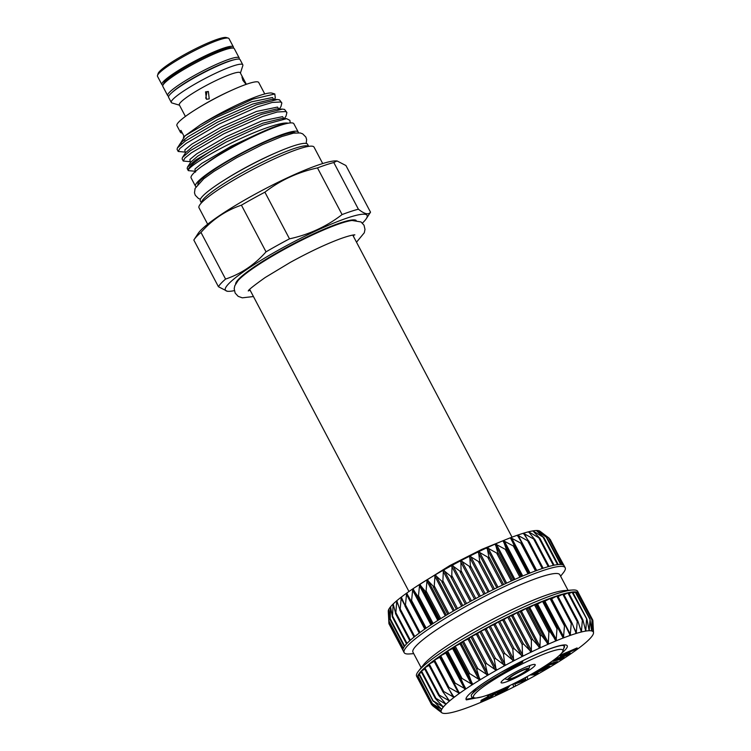 <?xml version="1.0" encoding="UTF-8"?>
<svg xmlns="http://www.w3.org/2000/svg" width="751" height="751" viewBox="0 0 751 751"><rect width="100%" height="100%" fill="white"/><g stroke="black" fill="none" stroke-linecap="round" stroke-linejoin="round"><path stroke-width="1.13" d="M520.659 674.576A12.016 1.624 -27.8 0 1 507.892 679.749A12.016 1.624 -27.8 0 1 515.975 673.422A12.016 1.624 -27.8 0 1 528.948 668.643A12.016 1.624 -27.8 0 1 520.659 674.576M520.283 674.482A10.092 1.361 152.2 0 0 526.836 669.141A10.092 1.361 152.2 0 0 516.35 673.516A10.092 1.361 152.2 0 0 509.497 678.284A10.092 1.361 152.2 0 0 520.283 674.482M521.917 674.605A19.301 2.61 152.2 0 0 534.89 664.447A19.301 2.61 152.2 0 0 514.379 672.755A19.301 2.61 152.2 0 0 501.077 682.283A19.301 2.61 152.2 0 0 521.917 674.605M508.286 671.253A50.495 6.825 152.2 0 0 474.332 697.839A50.495 6.825 152.2 0 0 528.009 676.107A50.495 6.825 152.2 0 0 562.837 651.173A50.495 6.825 152.2 0 0 508.286 671.253M474.332 697.839L471.544 697.003L471.281 695.013L472.107 693.962C477.298 688.601 489.154 680.753 507.685 670.418L520.922 663.227C523.334 661.894 523.494 661.575 521.401 662.269L513.9 665.302M407.117 593.525L406.629 593.159A85.933 11.603 -27.8 0 1 412.778 588.887A85.933 11.603 -27.8 0 1 419.631 584.4A85.933 11.603 -27.8 0 1 427.084 579.734A85.933 11.603 -27.8 0 1 435.045 574.966A85.933 11.603 -27.8 0 1 443.4 570.159A85.933 11.603 -27.8 0 1 447.699 567.756A85.933 11.603 -27.8 0 1 452.046 565.372L451.755 577.087L443.4 570.159L442.818 582.119L435.045 574.966L434.153 587.198L427.084 579.734L425.967 592.201L419.631 584.4L418.373 597.064L412.778 588.887L411.473 601.711L406.629 593.159L405.352 606.085L401.259 597.129L400.095 610.122L396.744 600.762L395.786 613.774L393.149 604.011L392.473 616.993L390.52 606.817L390.201 619.725L388.887 609.155L388.999 621.941L388.276 610.985L388.887 622.936M388.999 621.941L388.915 621.312M390.201 619.725L390.032 619.143M392.473 616.993L392.21 616.458M395.786 613.774L395.439 613.295M405.352 606.085L404.817 605.691M411.473 601.711L410.853 601.354M461.095 571.99L452.046 565.372A85.933 11.603 -27.8 0 1 460.861 560.668L461.095 571.99M470.473 567.089L460.861 560.668A85.933 11.603 -27.8 0 1 469.722 556.125L470.473 567.089M479.842 562.377L469.722 556.125A85.933 11.603 -27.8 0 1 478.509 551.788L479.842 562.377M489.061 557.927L478.509 551.788A85.933 11.603 -27.8 0 1 487.108 547.723L489.061 557.927M498.026 553.797L487.108 547.723A85.933 11.603 -27.8 0 1 495.407 543.987L498.026 553.797M506.596 550.032L495.407 543.987A85.933 11.603 -27.8 0 1 503.283 540.636L506.596 550.032M514.67 546.7L503.283 540.636A85.933 11.603 -27.8 0 1 510.633 537.697L514.67 546.7M522.133 543.837L510.633 537.697A85.933 11.603 -27.8 0 1 517.364 535.219L522.011 543.198M517.364 535.219A85.933 11.603 -27.8 0 1 523.372 533.248A85.933 11.603 -27.8 0 1 528.591 531.792A85.933 11.603 -27.8 0 1 532.938 530.873A85.933 11.603 -27.8 0 1 536.364 530.516A85.933 11.603 -27.8 0 1 538.814 530.713A85.933 11.603 -27.8 0 1 539.988 531.229L549.169 538.176L538.814 530.713L547.113 537.66L536.364 530.516L544.006 537.744L532.938 530.873L539.894 538.411L528.591 531.792L534.834 539.659L523.372 533.248L528.882 541.48L518.284 535.519L517.364 535.219L517.42 535.82M413.745 653.652L409.342 653.952A91.021 12.298 -27.8 0 1 404.151 652.628L403.137 650.713A91.021 12.298 -27.8 0 1 403.024 650.441A91.021 12.298 -27.8 0 1 403.127 648.78A91.021 12.298 -27.8 0 1 404.32 646.564A91.021 12.298 -27.8 0 1 406.582 643.842A91.021 12.298 -27.8 0 1 409.886 640.631A91.021 12.298 -27.8 0 1 414.186 636.979A91.021 12.298 -27.8 0 1 419.424 632.943A91.021 12.298 -27.8 0 1 425.535 628.568A91.021 12.298 -27.8 0 1 432.435 623.921A91.021 12.298 -27.8 0 1 440.02 619.068A91.021 12.298 -27.8 0 1 448.206 614.065A91.021 12.298 -27.8 0 1 456.861 608.986A91.021 12.298 -27.8 0 1 465.883 603.888A91.021 12.298 -27.8 0 1 475.148 598.857A91.021 12.298 -27.8 0 1 484.517 593.957A91.021 12.298 -27.8 0 1 493.886 589.244A91.021 12.298 -27.8 0 1 503.114 584.785A91.021 12.298 -27.8 0 1 512.079 580.645A91.021 12.298 -27.8 0 1 520.659 576.881A91.021 12.298 -27.8 0 1 528.732 573.548A91.021 12.298 -27.8 0 1 536.205 570.676A91.021 12.298 -27.8 0 1 542.964 568.31A91.021 12.298 -27.8 0 1 548.915 566.489A91.021 12.298 -27.8 0 1 553.994 565.231A91.021 12.298 -27.8 0 1 558.115 564.564A91.021 12.298 -27.8 0 1 561.232 564.48A91.021 12.298 -27.8 0 1 563.297 564.987L548.427 537.65L562.706 564.743M564.02 565.569L549.413 538.645M550.145 539.274L563.363 565.015M404.151 652.628A91.021 12.298 -27.8 0 1 466.897 605.804A91.021 12.298 -27.8 0 1 565.184 567.728A91.021 12.298 -27.8 0 1 563.344 572.76L560.603 576.214M421.18 667.752L412.956 652.168A83.014 11.209 -27.8 0 1 470.182 609.465A83.014 11.209 -27.8 0 1 559.824 574.731L568.038 590.314M454.167 683.513L439.786 656.233L446.394 652.741L446.901 651.37L453.238 648.244L454.496 646.517L460.692 643.588L462.672 641.514L468.652 638.819L471.328 636.426L477.007 634.004L480.349 631.338A91.021 12.298 152.2 0 0 471.328 636.426A91.021 12.298 152.2 0 0 462.672 641.514A91.021 12.298 152.2 0 0 454.496 646.517A91.021 12.298 152.2 0 0 446.901 651.37A91.021 12.298 152.2 0 0 440.011 656.017A91.021 12.298 152.2 0 0 433.9 660.382A91.021 12.298 152.2 0 0 428.652 664.419A91.021 12.298 152.2 0 0 424.353 668.071A91.021 12.298 152.2 0 0 421.048 671.281A91.021 12.298 152.2 0 0 418.786 674.013A91.021 12.298 152.2 0 0 417.594 676.229A91.021 12.298 152.2 0 0 417.5 677.89A91.021 12.298 152.2 0 0 417.612 678.153L416.598 676.238A91.021 12.298 -27.8 0 1 418.438 671.206L423.639 664.644A83.014 11.209 -27.8 0 1 479.185 626.531A83.014 11.209 -27.8 0 1 564.085 590.596L572.44 590.014A91.021 12.298 -27.8 0 1 577.632 591.337L578.645 593.252A91.021 12.298 152.2 0 0 577.763 592.426L577.772 592.436A91.021 12.298 152.2 0 0 575.698 591.919L575.585 592.098M418.438 671.206A91.021 12.298 -27.8 0 1 479.345 629.422A91.021 12.298 -27.8 0 1 572.44 590.014M448.225 688.019L448.995 687.456L459.462 693.361A85.933 11.603 152.2 0 0 454.092 697.332L454.092 697.332A85.933 11.603 152.2 0 0 449.577 700.965L449.577 700.965A85.933 11.603 152.2 0 0 445.981 704.213A85.933 11.603 152.2 0 0 443.353 707.02A85.933 11.603 152.2 0 0 441.719 709.357L441.719 709.357A85.933 11.603 152.2 0 0 441.109 711.188L441.109 711.188A85.933 11.603 152.2 0 0 441.532 712.492L432.304 705.264L441.1 711.197L432.332 703.649L441.71 709.366L433.674 701.152L443.353 707.02L435.627 698.796L435.993 698.392L445.981 704.213L438.847 695.623L439.363 695.163L449.558 700.983L443.071 692.018L443.71 691.502L454.064 697.35L448.094 687.794L433.731 660.561L440.199 657.031M441.109 711.188L440.546 710.643M441.719 709.357L441.222 708.775M443.353 707.02L442.93 706.391M445.981 704.213L445.643 703.546M449.577 700.965L449.314 700.261M454.092 697.332L453.904 696.59M454.261 683.692L455.134 683.081L465.611 689.099A85.933 11.603 152.2 0 0 459.462 693.361L439.786 656.233M459.462 693.361L459.34 692.582M465.611 689.099L461.076 679.073L462.053 678.435L472.454 684.602L468.596 674.248L469.657 673.581L479.87 679.965L476.707 669.272L477.843 668.597L487.831 675.196L485.306 664.213L486.498 663.527L496.233 670.361L494.271 659.143L495.51 658.458L504.879 665.574L503.489 654.121L504.747 653.445L513.646 660.899L512.83 649.221L514.088 648.573L522.555 656.327L522.161 644.508L523.419 643.898L531.342 651.99L531.37 640.059L532.59 639.476L539.941 647.935L540.316 635.909L541.499 635.374L548.239 644.198L548.897 632.135L550.014 631.657L556.115 640.838L556.979 628.775L558.031 628.362L563.466 637.899L564.47 625.883L565.428 625.527L570.197 635.421L571.248 623.499L572.102 623.217L576.205 633.45L577.237 621.64L577.988 621.434L581.396 631.995L582.354 620.354L582.973 620.223L585.771 631.075L586.531 619.641L587.019 619.594L589.178 630.718L590.051 619.547L591.628 630.915L592.041 620.091L593.083 631.666L592.896 621.03L593.506 632.746A85.933 11.603 152.2 0 0 593.083 631.675L593.083 631.675A85.933 11.603 152.2 0 0 591.638 630.924L591.638 630.924A85.933 11.603 152.2 0 0 589.188 630.718A85.933 11.603 152.2 0 0 585.771 631.075A85.933 11.603 152.2 0 0 581.424 631.995L581.424 631.995A85.933 11.603 152.2 0 0 576.205 633.45A85.933 11.603 152.2 0 0 570.197 635.421A85.933 11.603 152.2 0 0 563.466 637.899A85.933 11.603 152.2 0 0 556.115 640.838A85.933 11.603 152.2 0 0 548.239 644.198A85.933 11.603 152.2 0 0 539.941 647.935A85.933 11.603 152.2 0 0 531.342 651.99A85.933 11.603 152.2 0 0 522.555 656.327A85.933 11.603 152.2 0 0 513.693 660.871A85.933 11.603 152.2 0 0 504.879 665.574A85.933 11.603 152.2 0 0 496.233 670.361A85.933 11.603 152.2 0 0 487.878 675.168A85.933 11.603 152.2 0 0 479.917 679.937A85.933 11.603 152.2 0 0 472.454 684.602A85.933 11.603 152.2 0 0 465.611 689.099M551.384 598.885L557.43 595.759A91.021 12.298 152.2 0 0 550.671 598.115A91.021 12.298 152.2 0 0 543.208 600.988A91.021 12.298 152.2 0 0 535.125 604.33A91.021 12.298 152.2 0 0 526.545 608.094A91.021 12.298 152.2 0 0 517.58 612.234A91.021 12.298 152.2 0 0 508.352 616.684A91.021 12.298 152.2 0 0 498.993 621.396A91.021 12.298 152.2 0 0 489.614 626.306A91.021 12.298 152.2 0 0 480.349 631.338L485.653 629.216L489.614 626.306L494.468 624.522L498.993 621.396L503.33 619.969L508.352 616.684L512.116 615.632L517.58 612.234L520.715 611.567L526.545 608.094L529.014 607.831L535.125 604.33L536.89 604.471L543.208 600.988L544.25 601.532L550.952 598.068L565.268 625.245M433.365 706.315L441.532 712.492A85.933 11.603 152.2 0 0 441.795 712.737A85.933 11.603 152.2 0 0 442.977 713.253A85.933 11.603 152.2 0 0 445.427 713.45A85.933 11.603 152.2 0 0 448.845 713.093A85.933 11.603 152.2 0 0 453.191 712.173A85.933 11.603 152.2 0 0 458.41 710.718A85.933 11.603 152.2 0 0 464.418 708.747A85.933 11.603 152.2 0 0 471.149 706.269A85.933 11.603 152.2 0 0 478.5 703.33A85.933 11.603 152.2 0 0 486.376 699.979A85.933 11.603 152.2 0 0 494.674 696.243A85.933 11.603 152.2 0 0 503.273 692.178A85.933 11.603 152.2 0 0 512.06 687.841A85.933 11.603 152.2 0 0 520.922 683.297A85.933 11.603 152.2 0 0 529.737 678.594A85.933 11.603 152.2 0 0 534.083 676.21A85.933 11.603 152.2 0 0 538.383 673.807A85.933 11.603 152.2 0 0 546.737 669A85.933 11.603 152.2 0 0 554.698 664.231A85.933 11.603 152.2 0 0 562.161 659.566A85.933 11.603 152.2 0 0 569.005 655.079A85.933 11.603 152.2 0 0 575.153 650.807A85.933 11.603 152.2 0 0 580.523 646.836A85.933 11.603 152.2 0 0 585.038 643.203A85.933 11.603 152.2 0 0 588.634 639.955A85.933 11.603 152.2 0 0 591.262 637.148A85.933 11.603 152.2 0 0 592.896 634.811A85.933 11.603 152.2 0 0 593.506 632.98A85.933 11.603 152.2 0 0 593.506 632.746M481.598 696.947L466.362 699.876C465.057 698.608 467.178 695.698 472.726 691.136L480.415 685.353C487.446 680.406 496.092 675.074 506.371 669.366C523.034 660.223 537.735 653.314 550.483 648.639C556.932 646.386 561.147 645.297 563.128 645.362L563.579 645.391A53.819 7.266 -27.8 0 1 563.701 648.47M408.966 591.506L249.717 289.464A58.259 7.867 -27.8 0 1 249.698 289.426M250.383 290.731A59.207 7.998 -27.8 0 1 249.041 290.139M356.509 242.197L364.31 232.754L364.986 229.384L364.019 225.216L361.015 221.949L352.059 220.475A68.303 9.228 152.2 0 0 283.136 249.961A68.303 9.228 152.2 0 0 238.039 280.602L234.791 285.755L234.19 288.741L235.157 293.078L238.17 296.345L242.291 297.828L253.444 296.532M356.134 220.372A68.303 9.228 152.2 0 0 282.883 249.482A68.303 9.228 152.2 0 0 235.645 283.897M157.494 75.475L158.104 73.551A38.958 5.266 -27.8 0 1 184.971 54.316A38.958 5.266 -27.8 0 1 226.389 37.55L228.323 38.132A40.413 5.454 152.2 0 0 185.366 55.518A40.413 5.454 152.2 0 0 157.494 75.475A40.413 5.454 152.2 0 0 157.503 76.311L161.878 84.61A40.413 5.454 -27.8 0 1 189.74 63.816A40.413 5.454 -27.8 0 1 233.373 46.909A40.413 5.454 -27.8 0 1 233.242 48.102M162.939 85.173A40.413 5.454 -27.8 0 1 161.878 84.61M229.909 47.67A37.653 5.088 152.2 0 0 190.275 63.948A37.653 5.088 152.2 0 0 164.46 82.178M168.74 96.184L168.637 96.166A40.413 5.454 -27.8 0 1 167.68 95.612L162.807 86.365A40.413 5.454 -27.8 0 1 162.892 85.267L163.821 83.192A38.592 5.21 -27.8 0 1 190.341 64.379A38.592 5.21 -27.8 0 1 231.101 47.717L233.345 48.12A40.413 5.454 -27.8 0 1 234.303 48.665L239.184 57.921A40.413 5.454 -27.8 0 1 239.09 59.019L239.053 59.113M162.892 85.267A40.413 5.454 -27.8 0 1 190.66 65.572A40.413 5.454 -27.8 0 1 233.345 48.12M167.68 95.612A40.413 5.454 -27.8 0 1 195.542 74.828A40.413 5.454 -27.8 0 1 239.184 57.921M177.583 88.224A37.653 5.088 -27.8 0 1 196.753 76.236A37.653 5.088 -27.8 0 1 227.487 61.911M172.017 92.533A38.592 5.21 -27.8 0 1 196.565 76.189A38.592 5.21 -27.8 0 1 234.19 59.751M209.238 98.888L206.459 99.273L205.539 91.866L208.365 91.491L209.238 98.888M185.403 116.433L179.339 104.924A34.443 4.656 -27.8 0 1 203.08 87.21A34.443 4.656 -27.8 0 1 240.273 72.8L246.347 84.3M242.93 80.451L241.972 77.034L245.849 84.037L242.93 80.451M199.184 107.374A40.413 5.454 -27.8 0 1 209.52 101.347A40.413 5.454 -27.8 0 1 231.083 90.552M179.489 105.206L171.979 102.962A40.413 5.454 -27.8 0 1 171.303 102.474A40.413 5.454 -27.8 0 1 199.156 81.69A40.413 5.454 -27.8 0 1 242.798 64.783A40.413 5.454 -27.8 0 1 242.817 65.619L240.423 73.082M171.303 102.474L168.609 97.367A40.413 5.454 -27.8 0 1 196.471 76.583A40.413 5.454 -27.8 0 1 240.104 59.676L242.798 64.783M362.433 223.075A80.104 10.814 152.2 0 0 366.263 218.719A80.104 10.814 152.2 0 0 280.583 248.919A80.104 10.814 152.2 0 0 228.567 291.322A80.104 10.814 152.2 0 0 234.321 290.628M218.428 286.713L193.824 240.048A86.656 11.706 -27.8 0 1 194.096 239.616A86.656 11.706 -27.8 0 1 200.977 232.425C212.355 219.536 225.844 210.449 241.428 205.173A86.656 11.706 -27.8 0 1 252.956 198.63A86.656 11.706 -27.8 0 1 264.896 192.181L289.501 238.837A86.656 11.706 152.2 0 0 277.551 245.286A86.656 11.706 152.2 0 0 266.032 251.838C254.645 264.728 241.165 273.815 225.572 279.081A86.656 11.706 152.2 0 0 218.428 286.713L227.328 291.294L228.567 291.322M264.896 192.181C280.301 180.278 297.828 172.186 317.476 167.905A86.656 11.706 -27.8 0 1 333.801 162.535L337.021 160.939L335.791 160.911A80.104 10.814 152.2 0 0 252.486 195.626A80.104 10.814 152.2 0 0 198.086 233.514L194.096 239.616M201.428 202.883L201.446 202.582A60.624 8.186 -27.8 0 1 243.371 172.054A60.624 8.186 -27.8 0 1 308.361 146.21L308.623 146.37M201.409 202.911L200.301 200.808A60.624 8.186 -27.8 0 1 242.085 169.623A60.624 8.186 -27.8 0 1 307.553 144.258L308.661 146.37M207.661 224.211L198.996 207.774A65.027 8.787 -27.8 0 1 243.822 174.326A65.027 8.787 -27.8 0 1 314.04 147.121L322.705 163.549M195.973 186.708A58.071 7.848 -27.8 0 1 195.485 186.22L191.111 177.921A58.071 7.848 -27.8 0 1 231.148 148.05A58.071 7.848 -27.8 0 1 293.857 123.755L298.231 132.045A58.071 7.848 -27.8 0 1 298.354 132.73M195.485 186.22A58.071 7.848 -27.8 0 1 235.523 156.349A58.071 7.848 -27.8 0 1 298.231 132.045M276.387 152.575A55.321 7.472 152.2 0 0 242.733 169.144A55.321 7.472 152.2 0 0 224.765 179.789M295.331 132.861A55.321 7.472 152.2 0 0 236.058 156.48A55.321 7.472 152.2 0 0 197.804 184.286M207.201 162.563A50.242 6.787 -27.8 0 1 232.003 147.149A50.242 6.787 -27.8 0 1 272.097 128.346M195.56 172.082L195.457 171.275L188.304 170.637C186.83 168.431 205.107 156.105 229.365 144.014C253.763 131.688 280.686 121.624 288.027 123.164A54.832 7.407 -27.8 0 1 288.44 123.173M290.233 122.929L289.895 120.357L286.591 118.667L263.094 125.032L226.107 142.08A57.16 7.717 -27.8 0 0 188.285 170.608L187.168 168.487L187.515 167.069L195.391 160.216L226.107 142.08M190.51 162.516L190.416 161.7L183.244 161.043L184.924 158.048L191.467 152.772L223.789 133.809L262.653 116.443L277.316 111.993L285.662 111.561L286.901 112.509L286.037 116.058L284.366 118.611M183.244 161.043L182.118 158.912L182.465 157.494L190.341 150.651L222.671 131.678L261.536 114.312L282.404 109.111L284.545 109.43L286.901 112.509M185.459 152.941L185.366 152.124L178.194 151.467L179.883 148.473L186.417 143.206L218.748 124.234L257.612 106.867L272.266 102.427L280.611 101.986L281.85 102.934L280.987 106.482L279.316 109.036M178.194 151.467L177.076 149.336L177.414 147.919L185.29 141.075L217.621 122.103L256.485 104.736L277.354 99.536L279.494 99.855L281.85 102.934M178.86 145.703L179.996 143.957M180.418 143.366L185.112 135.753L200.31 124.826A53.518 7.228 -27.8 0 1 215.105 116.161A53.518 7.228 -27.8 0 1 272.003 93.133L274.819 93.978L275.298 97.883L274.275 99.461M200.31 124.826L215.208 116.471L252.618 99.198L274.819 93.978M183.404 137.32A46.243 6.243 -27.8 0 1 183.967 136.119L180.935 130.383A46.243 6.243 -27.8 0 0 180.447 132.317L176.917 125.614A46.243 6.243 -27.8 0 1 208.787 101.836A46.243 6.243 -27.8 0 1 258.72 82.488L264.765 93.95M182.324 133.011A46.243 6.243 -27.8 0 1 180.447 132.317M184.652 140.296A46.243 6.243 -27.8 0 1 184.708 139.16M474.247 697.81L466.775 699.153L478.171 697.735M471.196 695.191L476.172 688.442M562.837 651.173L564.076 647.296A53.434 7.219 152.2 0 0 562.292 645.409M288.027 123.164C281.954 123.765 271.261 127.623 255.96 134.739L224.53 151.233L200.939 166.985M181.207 143.291A1.455 1.427 103.8 0 1 181.376 144.023M337.021 160.939L345.92 165.52L370.525 212.176C368.516 215.049 364.47 214.054 358.396 209.2A86.656 11.706 152.2 0 0 342.08 214.57C326.676 226.473 309.149 234.565 289.501 238.837M333.801 162.535L358.396 209.2M366.263 218.719L370.252 212.617A86.656 11.706 152.2 0 0 370.525 212.176M200.977 232.425L225.572 279.081M266.032 251.838L241.428 205.173M342.08 214.57L317.476 167.905M206.929 92.213L205.718 98.193M233.373 46.909L228.999 38.611A40.413 5.454 152.2 0 0 228.323 38.132M353.721 234.95A59.207 7.998 -27.8 0 1 353.449 236.387M352.763 235.091A58.259 7.867 -27.8 0 1 352.782 235.129L512.032 537.162M483.794 699.763L489.117 697.106M483.118 700.261C482.433 700.993 483.278 700.833 485.634 699.782L488.45 698.58L491.323 696.168L482.771 700.711M485.634 699.782L485.296 699.143M488.45 698.58L488.122 697.942M497.669 691.502L489.23 698.599L482.536 701.387C480.79 702.007 480.424 701.866 481.457 700.965L489.258 696.703L487.418 695.848L489.399 695.013L491.229 695.867L492.14 695.482L497.481 691.145M481.119 700.326L480.875 701.697L481.119 700.326L488.92 696.064M560.49 655.905L577.406 648.573L563.992 654.722L570.103 653.764L556.96 659.716L564.264 657.914L563.053 658.777L552.905 661.293L566.921 654.881L560.255 656.064L560.152 655.266L577.068 647.935L577.406 648.573M547.808 664.785L557.786 662.241L556.275 663.199L546.296 665.733L547.808 664.785L547.563 664.335M541.846 668.352L543.602 667.339L550.051 666.926L533.473 673.994L538.411 673.685L536.73 674.651L530.29 675.065L546.719 668.043L541.706 668.09M525.306 677.787L527.183 676.811L527.878 679.552L514.933 683.926L515.468 686.029L513.684 686.958L512.98 684.217L525.841 679.862L525.231 677.627M509.694 685.879L505.498 691.07L495.397 695.858L504.156 691.389L505.461 689.775L497.603 693.182L505.874 689.258L507.516 687.231L499.659 690.638L509.572 685.644M492.14 695.482L491.802 694.844L494.928 692.215M491.229 695.867L490.891 695.229L491.802 694.844M489.23 694.45L490.891 695.229M489.399 695.013L489.126 694.487M487.418 695.848L487.089 695.219M560.255 656.064L560.152 655.266M553.59 660.129L564.057 655.388M553.13 661.133L552.877 660.655M552.905 661.293L552.652 660.814M564.264 657.914L563.926 657.275L560.462 658.129M570.347 653.586L570.009 652.948L566.733 653.539M557.786 662.241L557.449 661.603L548.07 663.997M534.383 672.492L544.55 668.183M538.411 673.685L538.073 673.046L535.303 673.225M550.051 666.926L549.713 666.287L543.987 666.653M525.841 679.862L525.109 677.693M516.5 682.218L525.503 679.223M513.684 686.958L512.773 684.086M499.246 691.155L498.917 690.535M505.874 689.258L506.136 687.888M497.603 693.182L497.265 692.544L505.536 688.62M497.19 693.699L497.265 692.544M504.156 691.389L504.081 690.422M495.81 695.351L495.472 694.713L503.818 690.751M495.397 695.858L495.472 694.713M578.392 593.6L592.952 621.218M576.289 592.99L577.369 592.539L592.041 620.091M573.163 592.99L575.238 592.07L590.051 619.547M591.469 630.164L591.628 630.915M569.042 593.6L572.055 592.192L587.019 619.594M588.944 630.005L589.178 630.718M564.001 594.801L567.887 592.905L582.354 620.354L582.973 620.223M585.442 630.399L585.752 631.075M558.087 596.576L562.771 594.201L577.237 621.64L577.988 621.434M581.021 631.356L581.396 631.995M556.782 596.05L571.248 623.499L572.102 623.217M575.726 632.849L576.177 633.45M550.952 598.068L565.428 625.527M569.643 634.877L570.159 635.43M443.071 692.018L443.71 691.502L429.243 664.053L434.172 661.396M438.847 695.623L439.363 695.163L424.888 667.723L428.999 665.414M435.627 698.796L435.993 698.392L421.527 670.953L424.756 669.066M433.44 701.481L419.199 673.703L421.518 672.305M432.332 703.649L417.941 675.938L419.311 675.074M432.304 705.264L417.772 677.637L418.185 677.364M577.369 592.539L591.91 619.246M575.238 592.07L575.698 591.919A91.021 12.298 152.2 0 0 572.581 592.004L572.544 592.145M572.055 592.192L572.581 592.004A91.021 12.298 152.2 0 0 568.46 592.68L568.507 592.774M567.887 592.905L568.46 592.68A91.021 12.298 152.2 0 0 563.391 593.938L577.632 620.767M562.771 594.201L563.391 593.938A91.021 12.298 152.2 0 0 557.43 595.759L571.83 622.692M448 687.587L433.731 660.561M442.743 691.399L428.549 664.56L429.243 664.053M438.462 694.91L424.287 668.174L424.888 667.723M417.594 676.247L431.741 703.067M417.5 677.89L431.628 704.701M563.297 564.987A91.021 12.298 -27.8 0 1 564.179 565.813L565.184 567.728M546.644 537.209L561.25 564.48M543.611 537.256L544.006 537.744M532.938 530.873L533.219 531.351M539.565 537.885L539.894 538.411M528.591 531.792L528.788 532.299M534.571 539.096L549 566.47M523.372 533.248L523.503 533.801M528.695 540.88L528.882 541.48M401.672 597.533L401.259 597.129A85.933 11.603 -27.8 0 1 406.629 593.159M397.091 601.204L396.744 600.762A85.933 11.603 -27.8 0 1 401.259 597.129M393.411 604.489L393.149 604.011A85.933 11.603 -27.8 0 1 396.744 600.762M390.708 607.343L390.52 606.817A85.933 11.603 -27.8 0 1 393.149 604.011M388.999 609.718L388.887 609.155A85.933 11.603 -27.8 0 1 390.52 606.817M388.314 611.586L388.276 610.985A85.933 11.603 -27.8 0 1 388.887 609.155M388.417 614.337L388.276 611.22A85.933 11.603 -27.8 0 1 388.276 610.985M409.858 640.65L395.721 613.839M414.092 637.055L399.917 610.178M404.911 605.888L419.246 633.074L405.005 606.048M410.881 601.429L425.291 628.747L410.928 601.504M432.116 624.137L417.669 596.745M439.635 619.312L425.188 591.91M447.746 614.337L433.299 586.935M456.345 609.277L441.898 581.875M465.31 604.208L450.863 576.806M474.529 599.185L460.081 571.783M483.869 594.294L469.413 566.883M493.2 589.582L478.753 562.18M502.4 585.123L487.953 557.721M511.356 580.974L496.909 553.571M519.927 577.2L505.479 549.798M528.009 573.83L513.571 546.437M535.491 570.938L521.053 543.546M542.278 568.545L527.84 541.161M548.258 566.676L533.83 539.302M553.365 565.372L538.946 538.016M557.524 564.63L543.123 537.303M560.668 564.442L546.296 537.181M446.685 652.478L465.564 688.282M453.604 647.953L472.482 683.757M461.123 643.269L480.002 679.073M469.15 638.472L488.028 674.285M477.561 633.647L496.439 669.451M486.244 628.85L505.123 664.654M495.097 624.137L513.975 659.951M503.987 619.594L522.865 655.398M512.802 615.257L531.68 651.061M521.419 611.201L540.298 647.005M529.718 607.475L548.596 643.278M537.585 604.133L556.463 639.936M544.926 601.213L563.804 637.017M551.628 598.763L570.507 634.567M573.548 627.047L576.496 632.624M580.025 628.071L581.668 631.197M584.973 628.418L585.968 630.314M588.728 628.84L589.338 629.995M591.394 629.591L591.732 630.23M472.726 691.136A56.438 7.623 -27.8 0 1 506.287 669.376A56.438 7.623 -27.8 0 1 557.233 646.339A56.438 7.623 -27.8 0 1 561.26 653.558M177.414 147.919L180.559 143.094L187.788 136.879L217.246 119.738L252.655 104.051L271.599 99.404L277.354 99.536M182.465 157.494L185.61 152.669L192.838 146.454L222.296 129.313L257.706 113.626L276.64 108.979L282.404 109.111M187.515 167.069L190.66 162.244L197.888 156.03L227.346 138.879L262.756 123.202L281.691 118.555L286.591 118.658M185.112 135.753L216.081 117.522L251.491 101.836L272.472 97.508L273.768 99.451M185.065 152.106L184.896 149.853L191.674 144.239L221.132 127.097L256.542 111.411L277.523 107.083L278.818 109.026M190.116 161.681L189.947 159.428L196.715 153.814L226.182 136.673L261.583 120.986L282.573 116.649L283.869 118.602M195.157 171.256L194.997 169.003L201.766 163.389L231.224 146.248L255.96 134.739M549.995 598.434L564.47 625.883M543.968 601.579L562.846 637.392M543.555 600.913L558.031 628.362M542.513 601.326L556.979 628.775M536.552 604.555L555.43 640.368M535.547 604.208L550.014 631.657M534.421 604.686L548.897 632.135M528.62 607.953L547.498 643.767M527.033 607.934L541.499 635.374M525.85 608.46L540.316 635.909M520.265 611.727L539.143 647.531M518.124 612.027L532.59 639.476M516.895 612.609L531.37 640.059M511.619 615.829L530.497 651.633M508.943 616.449L523.419 643.898M507.695 617.069L522.161 644.508M502.795 620.195L521.673 655.998M499.622 621.124L514.088 648.573M498.354 621.772L512.83 649.221M493.895 624.766L512.773 660.57M490.272 626.005L504.747 653.445M489.023 626.672L503.489 654.121M485.062 629.488L503.94 665.302M481.034 631.009L495.51 658.458M479.805 631.694L494.271 659.143M476.406 634.304L495.284 670.108M472.032 636.078L486.498 663.527M470.839 636.764L485.306 664.213M468.033 639.129L486.911 674.933M463.376 641.147L477.843 668.597M462.24 641.823L476.707 669.272M460.081 643.907L478.96 679.711M455.19 646.142L469.657 673.581M454.13 646.808L468.596 674.248M452.637 648.573L471.515 684.386M447.587 650.995L462.053 678.435M446.61 651.633L461.076 679.073M445.803 653.07L464.681 688.874M440.668 655.632L455.134 683.081M439.682 657.332L458.561 693.135M434.519 660.007L448.995 687.456M449.286 689.615L453.228 697.106M446.714 696.844L448.76 700.73M443.991 701.641L445.212 703.959M441.888 705.32L442.639 706.747M440.63 708.221L441.072 709.057M537.491 531.652L537.115 530.938M534.459 532.619L533.745 531.257M530.713 534.543L529.446 532.14M526.629 538.054L524.264 533.567M543.133 568.254L528.92 541.302M536.721 570.488L518.284 535.519M522.086 543.32L536.458 570.582L522.142 543.433M530.056 573.022L511.581 537.969M529.108 573.398L510.624 538.336M529.061 573.417L514.613 546.024M522.752 575.998L504.24 540.88M521.72 576.43L503.208 541.311M521.053 576.712L506.606 549.319M514.904 579.387L496.364 544.222M513.806 579.875L495.266 544.71M512.539 580.439L498.091 553.036M506.625 583.142L488.066 547.948M505.479 583.677L486.92 548.483M503.63 584.541L489.183 557.139M498.026 587.226L479.457 552.004M496.843 587.798L478.274 552.576M494.449 588.962L480.002 561.56M489.22 591.572L470.642 556.341M488.019 592.173L469.441 556.942M485.127 593.647L470.68 566.235M480.33 596.125L461.752 560.894M479.129 596.754L460.551 561.523M475.787 598.519L461.33 571.117M471.478 600.828L452.9 565.597M470.286 601.476L451.717 566.245M466.549 603.522L452.093 576.12M462.776 605.625L444.207 570.403M461.621 606.273L443.052 571.051M457.537 608.592L443.09 581.19M454.355 610.432L435.796 575.228M453.247 611.079L434.688 575.876M448.882 613.661L434.435 586.259M446.329 615.191L427.779 580.016M445.277 615.829L426.728 580.654M440.696 618.646L426.249 591.253M438.781 619.847L420.26 584.71M437.814 620.467L419.283 585.329M433.092 623.499L418.645 596.097M431.844 624.316L413.341 589.225M430.952 624.907L412.459 589.826M426.164 628.136L411.726 600.744M424.794 629.094L406.338 594.088M420.025 632.502L405.587 605.118M404.226 604.17L401.006 598.049M414.73 636.538L400.302 609.164M398.143 604.724L396.537 601.673M410.375 640.19L395.946 612.825M393.89 606.611L392.989 604.902M407.004 643.4L392.585 616.055M390.914 608.629L390.417 607.69M404.648 646.104L390.257 618.815M403.343 648.244L388.999 621.049M402.949 649.531L388.83 622.748M472.107 693.962L471.309 694.966M521.401 662.269L501.067 672.361M507.892 679.749L504.7 678.791M403.024 650.441L388.896 623.64M403.127 648.789L388.98 621.978M404.301 646.592L390.144 619.753M406.535 643.889L392.351 616.984M409.802 640.706L395.58 613.727M414.054 637.083L399.785 610.009M415.172 587.291L449.83 565.559L481.889 549.338L505.048 539.913M248.346 291.031C247.689 290.496 253.303 285.99 265.178 277.523L290.318 262.371C309.205 252.007 325.915 244.122 340.456 238.724C352.041 234.556 355.251 234.8 354.847 234.875L354.838 234.875M306.192 143.46L306.624 139.489L305.854 137.058L302.691 133.856L300.25 132.965L293.594 133.124L281.738 136.551L262.381 144.624L236.49 157.794L214.044 171.331L203.709 178.813L195.091 188.426L194.49 192.819L195.269 195.241L198.424 198.442L200.404 199.231M441.795 712.737L437.213 709.291M578.758 593.515L592.886 620.326M575.726 591.938L589.882 618.777M572.647 592.013L586.822 618.908M568.563 592.689L582.785 619.65M563.541 593.928L577.81 620.993M557.646 595.731L571.971 622.908M428.549 664.56L442.837 691.671M424.287 668.174L438.528 695.182M421.011 671.356L435.204 698.27M418.776 674.051L432.933 700.918M432.369 705.32L432.614 705.79M558.162 564.555L543.996 537.678M554.078 565.212L539.875 538.27M549.056 566.451L534.806 539.425M543.151 568.254L528.845 541.114M528.948 668.643L529.962 665.47"/></g></svg>
